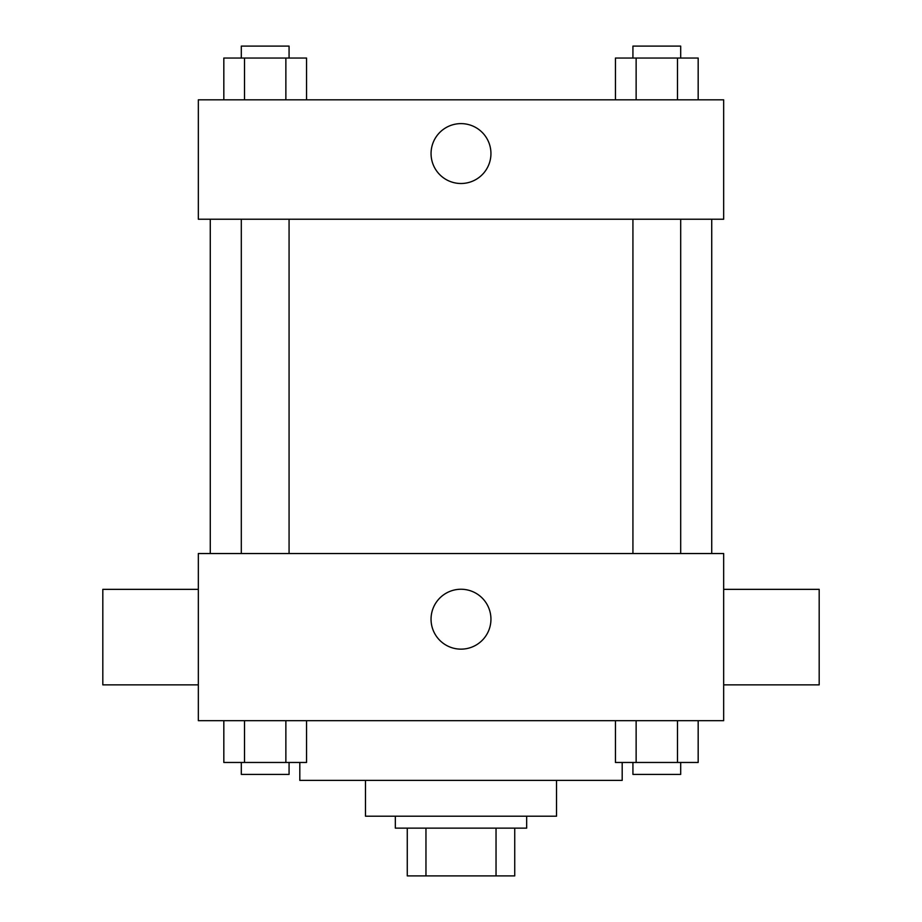 <?xml version="1.0" encoding="UTF-8"?>
<svg xmlns="http://www.w3.org/2000/svg" width="922" height="922" viewBox="0 0 922 922"><rect width="100%" height="100%" fill="white"/><g stroke="black" fill="none" stroke-linecap="round" stroke-linejoin="round"><path stroke-width="1.38" d="M496.036 828.14L496.036 875.9L407.27 875.9L407.27 828.14M496.036 875.9L514.73 875.9L514.73 828.14L514.73 875.9M526.669 816.201L526.669 828.14L395.331 828.14L395.331 816.201M425.964 828.14L425.964 875.9M556.519 780.381L556.519 816.201L365.481 816.201L365.481 780.381M622.189 762.471L622.189 780.381L299.811 780.381L299.811 762.471M723.666 720.681L198.334 720.681L198.334 553.534L723.666 553.534L723.666 720.681M490.942 619.204A29.942 29.942 0 0 1 446.029 645.135A29.942 29.942 0 0 1 446.029 593.261A29.942 29.942 0 0 1 490.942 619.204M723.666 684.862L819.185 684.862L819.185 589.354L723.666 589.354M198.334 589.354L102.815 589.354L102.815 684.862L198.334 684.862M711.726 219.229L711.726 553.534M632.93 553.534L632.93 219.229M289.07 219.229L289.07 553.534M723.666 219.229L198.334 219.229L198.334 99.83L723.666 99.83L723.666 219.229M490.942 153.559A29.942 29.942 0 0 1 446.029 179.49A29.942 29.942 0 0 1 446.029 127.628A29.942 29.942 0 0 1 490.942 153.559M698.173 99.83L698.173 58.04L615.447 58.04L615.447 99.83M677.486 58.04L677.486 99.83M636.134 58.04L636.134 99.83M632.93 58.04L632.93 46.1L680.69 46.1L680.69 58.04M306.553 99.83L306.553 58.04L223.827 58.04L223.827 99.83M285.866 58.04L285.866 99.83M244.514 58.04L244.514 99.83M241.31 58.04L241.31 46.1L289.07 46.1L289.07 58.04M698.173 720.681L698.173 762.471L615.447 762.471L615.447 720.681M677.486 720.681L677.486 762.471M636.134 720.681L636.134 762.471M680.69 762.471L680.69 774.411L632.93 774.411L632.93 762.471M306.553 720.681L306.553 762.471L223.827 762.471L223.827 720.681M285.866 720.681L285.866 762.471M244.514 720.681L244.514 762.471M289.07 762.471L289.07 774.411L241.31 774.411L241.31 762.471M210.274 219.229L210.274 553.534M680.69 553.534L680.69 219.229M241.31 219.229L241.31 553.534"/></g></svg>
